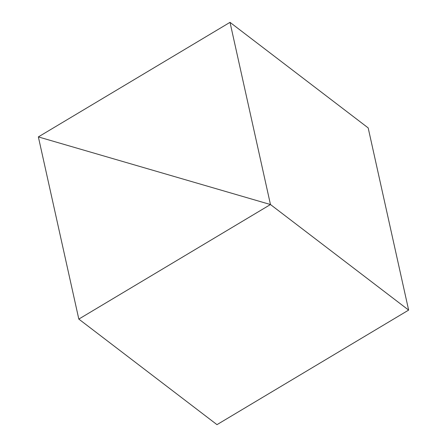 <?xml version="1.0" encoding="UTF-8"?>
<svg xmlns="http://www.w3.org/2000/svg" width="447" height="447" viewBox="0 0 447 447"><rect width="100%" height="100%" fill="white"/><g stroke="black" fill="none" stroke-linecap="round" stroke-linejoin="round"><path stroke-width="0.67" d="M216.985 424.65L78.817 319.091L270.469 204.536L408.636 310.095L216.985 424.65L78.817 319.091L38.364 136.905L78.817 319.091L270.469 204.536L38.364 136.905L270.469 204.536L408.636 310.095L270.469 204.536L230.015 22.35L38.364 136.905L270.469 204.536L38.364 136.905L230.015 22.35L368.183 127.909L230.015 22.35L270.469 204.536L408.636 310.095L216.985 424.65M368.183 127.909L408.636 310.095L368.183 127.909"/></g></svg>
